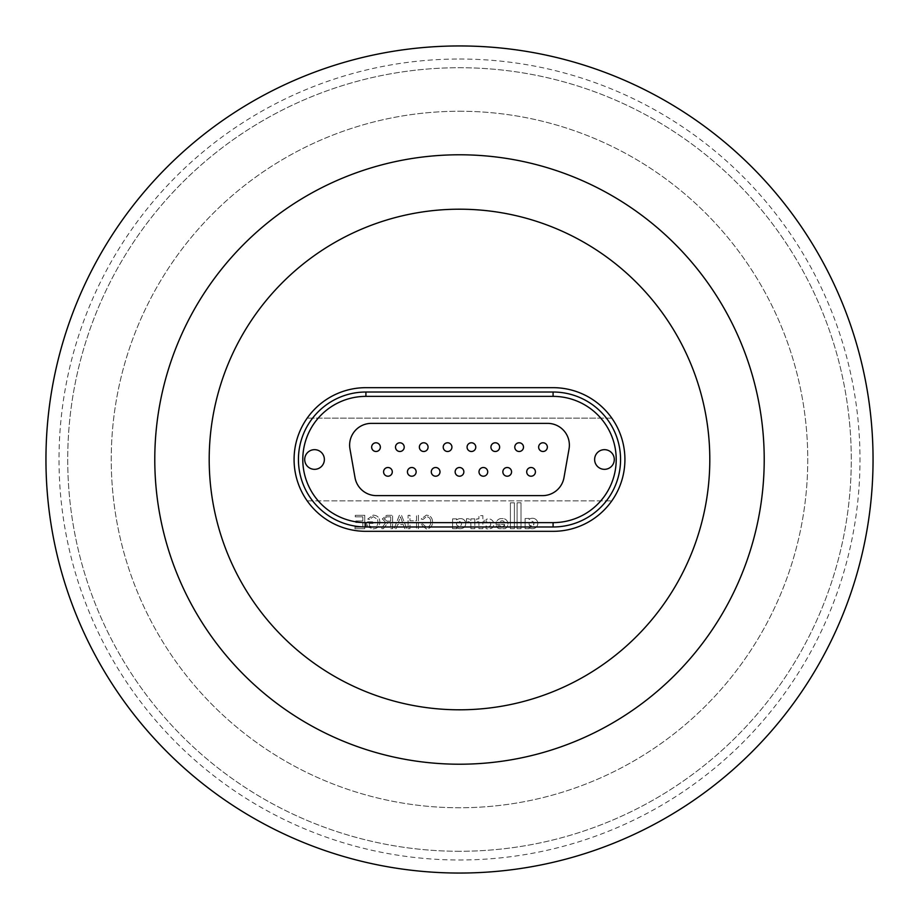 <?xml version="1.0" encoding="UTF-8"?>
<svg xmlns="http://www.w3.org/2000/svg" width="919" height="919" viewBox="0 0 919 919"><rect width="100%" height="100%" fill="white"/><g stroke="black" fill="none" stroke-linecap="round" stroke-linejoin="round"><path stroke-width="0.69" stroke-dasharray="4.59 3.45" d="M459.5 45.95A413.55 413.55 0 0 1 873.05 459.5A413.55 413.55 0 0 1 459.5 873.05A413.55 413.55 0 0 1 45.95 459.5A413.55 413.55 0 0 1 459.5 45.95A413.55 413.55 0 0 1 873.05 459.5A413.55 413.55 0 0 1 459.5 873.05A413.55 413.55 0 0 1 45.95 459.5A413.55 413.55 0 0 1 459.5 45.95A413.55 413.55 0 0 1 873.05 459.5A413.55 413.55 0 0 1 459.5 873.05A413.55 413.55 0 0 1 45.95 459.5A413.55 413.55 0 0 1 459.5 45.95M459.5 59.011A400.489 400.489 0 0 1 859.989 459.5A400.489 400.489 0 0 1 459.5 859.989A400.489 400.489 0 0 1 59.011 459.5A400.489 400.489 0 0 1 459.5 59.011M459.5 209.199A250.301 250.301 0 0 1 709.801 459.5A250.301 250.301 0 0 1 459.5 709.801A250.301 250.301 0 0 1 209.199 459.5A250.301 250.301 0 0 1 459.5 209.199M459.5 764.217A304.717 304.717 0 0 1 154.783 459.5A304.717 304.717 0 0 1 459.5 154.783A304.717 304.717 0 0 1 764.217 459.5A304.717 304.717 0 0 1 459.5 764.217M459.5 851.281A391.781 391.781 0 0 1 67.719 459.5A391.781 391.781 0 0 1 459.5 67.719A391.781 391.781 0 0 1 851.281 459.5A391.781 391.781 0 0 1 459.5 851.281A391.781 391.781 0 0 1 67.719 459.5A391.781 391.781 0 0 1 459.5 67.719A391.781 391.781 0 0 1 851.281 459.5A391.781 391.781 0 0 1 459.5 851.281M459.5 111.245A348.255 348.255 0 0 1 807.755 459.5A348.255 348.255 0 0 1 459.5 807.755A348.255 348.255 0 0 1 111.245 459.5A348.255 348.255 0 0 1 459.5 111.245A348.255 348.255 0 0 1 807.755 459.5A348.255 348.255 0 0 1 459.5 807.755A348.255 348.255 0 0 1 111.245 459.5A348.255 348.255 0 0 1 459.5 111.245M365.911 387.669A71.831 71.831 0 0 0 294.08 459.5A71.831 71.831 0 0 0 365.911 531.331L553.089 531.331A71.831 71.831 0 0 0 624.92 459.5A71.831 71.831 0 0 0 553.089 387.669L365.911 387.669L553.089 387.669A71.831 71.831 0 0 1 611.824 500.855A71.831 71.831 0 0 1 553.089 531.331L365.911 531.331A71.831 71.831 0 0 1 307.176 500.855L611.824 500.855L307.176 500.855A71.831 71.831 0 0 1 365.911 387.669M387.933 467.507A4.354 4.354 0 0 1 392.287 471.861A4.354 4.354 0 0 1 387.933 476.214A4.354 4.354 0 0 1 383.579 471.861A4.354 4.354 0 0 1 387.933 467.507M411.792 467.507A4.354 4.354 0 0 1 416.146 471.861A4.354 4.354 0 0 1 411.792 476.214A4.354 4.354 0 0 1 407.439 471.861A4.354 4.354 0 0 1 411.792 467.507M435.64 467.507A4.354 4.354 0 0 1 439.994 471.861A4.354 4.354 0 0 1 435.64 476.214A4.354 4.354 0 0 1 431.287 471.861A4.354 4.354 0 0 1 435.64 467.507M531.067 467.507A4.354 4.354 0 0 1 535.421 471.861A4.354 4.354 0 0 1 531.067 476.214A4.354 4.354 0 0 1 526.713 471.861A4.354 4.354 0 0 1 531.067 467.507M507.208 467.507A4.354 4.354 0 0 1 511.561 471.861A4.354 4.354 0 0 1 507.208 476.214A4.354 4.354 0 0 1 502.854 471.861A4.354 4.354 0 0 1 507.208 467.507M483.36 467.507A4.354 4.354 0 0 1 487.713 471.861A4.354 4.354 0 0 1 483.36 476.214A4.354 4.354 0 0 1 479.006 471.861A4.354 4.354 0 0 1 483.36 467.507M459.5 467.507A4.354 4.354 0 0 1 463.854 471.861A4.354 4.354 0 0 1 459.5 476.214A4.354 4.354 0 0 1 455.146 471.861A4.354 4.354 0 0 1 459.5 467.507M376.009 442.786A4.354 4.354 0 0 1 380.363 447.139A4.354 4.354 0 0 1 376.009 451.493A4.354 4.354 0 0 1 371.655 447.139A4.354 4.354 0 0 1 376.009 442.786M399.857 442.786A4.354 4.354 0 0 1 404.211 447.139A4.354 4.354 0 0 1 399.857 451.493A4.354 4.354 0 0 1 395.503 447.139A4.354 4.354 0 0 1 399.857 442.786M423.716 442.786A4.354 4.354 0 0 1 428.07 447.139A4.354 4.354 0 0 1 423.716 451.493A4.354 4.354 0 0 1 419.363 447.139A4.354 4.354 0 0 1 423.716 442.786M542.991 442.786A4.354 4.354 0 0 1 547.345 447.139A4.354 4.354 0 0 1 542.991 451.493A4.354 4.354 0 0 1 538.637 447.139A4.354 4.354 0 0 1 542.991 442.786M519.143 442.786A4.354 4.354 0 0 1 523.497 447.139A4.354 4.354 0 0 1 519.143 451.493A4.354 4.354 0 0 1 514.789 447.139A4.354 4.354 0 0 1 519.143 442.786M495.284 442.786A4.354 4.354 0 0 1 499.637 447.139A4.354 4.354 0 0 1 495.284 451.493A4.354 4.354 0 0 1 490.93 447.139A4.354 4.354 0 0 1 495.284 442.786M471.424 442.786A4.354 4.354 0 0 1 475.778 447.139A4.354 4.354 0 0 1 471.424 451.493A4.354 4.354 0 0 1 467.07 447.139A4.354 4.354 0 0 1 471.424 442.786M447.576 442.786A4.354 4.354 0 0 1 451.93 447.139A4.354 4.354 0 0 1 447.576 451.493A4.354 4.354 0 0 1 443.222 447.139A4.354 4.354 0 0 1 447.576 442.786M460.086 528.735A6.743 6.743 0 0 1 456.594 527.759L456.594 528.712L452.596 528.712L452.596 518.867L456.594 518.867L456.594 519.89A6.938 6.938 0 0 1 461.051 518.626A4.997 4.997 0 0 1 465.071 526.093A6.364 6.364 0 0 1 464.336 527.219A6.743 6.743 0 0 1 456.594 527.759L456.594 528.712L452.596 528.712L452.596 518.867L456.594 518.867L456.594 519.89A6.938 6.938 0 0 1 461.051 518.626A4.997 4.997 0 0 1 465.071 526.093A6.364 6.364 0 0 1 464.336 527.219A6.743 6.743 0 0 1 460.086 528.735M488.023 528.862A12.613 12.613 0 0 1 486.082 528.712L486.082 525.898A3.033 3.033 0 0 0 488.184 526.576A2.378 2.378 0 0 0 490.746 524.163A2.481 2.481 0 0 0 487.886 521.751A3.779 3.779 0 0 0 486.082 522.36L486.082 519.442A8.099 8.099 0 0 1 488.173 518.879A5.273 5.273 0 0 1 491.757 528.299A12.613 12.613 0 0 1 486.082 528.712L486.082 525.898A3.033 3.033 0 0 0 488.184 526.576A2.378 2.378 0 0 0 490.746 524.163A2.481 2.481 0 0 0 487.886 521.751A3.779 3.779 0 0 0 486.082 522.36L486.082 519.442A8.099 8.099 0 0 1 488.173 518.879A5.273 5.273 0 0 1 491.757 528.299A12.613 12.613 0 0 1 488.023 528.862M501.9 526.679A2.619 2.619 0 0 0 504.497 524.404L496.088 524.404A5.353 5.353 0 0 1 500.694 518.603L503.704 518.603A5.434 5.434 0 0 1 505.071 528.701L499.189 528.712A4.354 4.354 0 0 1 496.294 525.771L500.108 525.771A2.056 2.056 0 0 0 504.497 524.404L496.088 524.404A5.353 5.353 0 0 1 500.694 518.603L503.704 518.603A5.434 5.434 0 0 1 505.071 528.701L499.189 528.712A4.354 4.354 0 0 1 496.294 525.771L500.108 525.771A2.056 2.056 0 0 0 501.9 526.679M531.527 525.84A2.677 2.677 0 0 1 529.114 524.439L529.114 522.578A2.883 2.883 0 0 1 531.033 521.326A5.64 5.64 0 0 1 532.135 521.326A2.056 2.056 0 0 1 533.87 523.428A2.401 2.401 0 0 1 529.114 524.439L529.114 522.578A2.883 2.883 0 0 1 531.033 521.326A5.64 5.64 0 0 1 532.135 521.326A2.056 2.056 0 0 1 533.87 523.428A2.401 2.401 0 0 1 531.527 525.84M532.354 528.735A5.514 5.514 0 0 1 531.86 528.712A3.791 3.791 0 0 1 529.103 527.345L529.103 528.712L525.117 528.712L525.117 518.523L529.126 518.431L529.126 519.545A4.239 4.239 0 0 1 531.733 518.305A5.353 5.353 0 0 1 537.856 523.554A5.514 5.514 0 0 1 531.86 528.712A3.791 3.791 0 0 1 529.103 527.345L529.103 528.712L525.117 528.712L525.117 518.523L529.126 518.431L529.126 519.545A4.239 4.239 0 0 1 531.733 518.305A5.353 5.353 0 0 1 537.856 523.554A5.514 5.514 0 0 1 532.354 528.735M314.539 469.333A9.833 9.833 0 0 0 324.373 459.5A9.833 9.833 0 0 0 314.539 449.667A9.845 9.845 0 0 1 324.384 459.5A9.845 9.845 0 0 1 314.539 469.345A9.845 9.845 0 0 1 304.694 459.5A9.845 9.845 0 0 1 314.539 449.655A9.845 9.845 0 0 1 324.384 459.5A9.845 9.845 0 0 1 314.539 469.345A9.845 9.845 0 0 1 304.694 459.5A9.845 9.845 0 0 1 314.539 449.655A9.833 9.833 0 0 0 304.706 459.5A9.833 9.833 0 0 0 314.539 469.333M604.461 469.333A9.833 9.833 0 0 0 614.294 459.5A9.833 9.833 0 0 0 604.461 449.667A9.845 9.845 0 0 1 614.306 459.5A9.845 9.845 0 0 1 604.461 469.345A9.845 9.845 0 0 1 594.616 459.5A9.845 9.845 0 0 1 604.461 449.655A9.845 9.845 0 0 1 614.306 459.5A9.845 9.845 0 0 1 604.461 469.345A9.845 9.845 0 0 1 594.616 459.5A9.845 9.845 0 0 1 604.461 449.655A9.833 9.833 0 0 0 594.627 459.5A9.833 9.833 0 0 0 604.461 469.333M569.045 448.909L563.979 477.65A21.769 21.769 0 0 1 542.543 495.628L376.457 495.628A21.769 21.769 0 0 1 355.021 477.65L349.955 448.909A21.769 21.769 0 0 1 371.391 423.372L547.609 423.372A21.769 21.769 0 0 1 569.045 448.909L563.979 477.65A21.769 21.769 0 0 1 542.543 495.628L376.457 495.628A21.769 21.769 0 0 1 355.021 477.65L349.955 448.909A21.769 21.769 0 0 1 371.391 423.372L547.609 423.372A21.769 21.769 0 0 1 569.045 448.909L563.979 477.65A21.769 21.769 0 0 1 542.543 495.628L376.457 495.628A21.769 21.769 0 0 1 355.021 477.65L349.955 448.909A21.769 21.769 0 0 1 371.391 423.372L547.609 423.372A21.769 21.769 0 0 1 569.045 448.909M474.813 518.867L474.813 528.701L470.919 528.701L470.861 523.773A2.516 2.516 0 0 0 468.644 521.785A8.156 8.156 0 0 0 467.828 521.739A2.493 2.493 0 0 0 466.438 522.141L466.438 518.753L467.955 518.753A4.434 4.434 0 0 1 470.873 520.51L470.861 518.867L474.813 518.867L474.813 528.701L470.919 528.701L470.861 523.773A2.516 2.516 0 0 0 468.644 521.785A8.156 8.156 0 0 0 467.828 521.739A2.493 2.493 0 0 0 466.438 522.141L466.438 518.753L467.955 518.753A4.434 4.434 0 0 1 470.873 520.51L470.861 518.867L474.813 518.867M482.866 528.701L478.902 528.701L478.902 521.797L476.674 521.797L476.674 518.867L478.902 518.867L478.902 515.651L482.866 515.651L482.866 518.867L484.198 518.867L484.21 521.797L482.866 521.797L482.866 528.701L478.902 528.701L478.902 521.797L476.674 521.797L476.674 518.867L478.902 518.867L478.902 515.651L482.866 515.651L482.866 518.867L484.198 518.867L484.21 521.797L482.866 521.797L482.866 528.701M514.387 502.831L514.387 528.712L510.401 528.712L510.401 502.831L514.387 502.831L514.387 528.712L510.401 528.712L510.401 502.831L514.387 502.831M521.016 528.724L517.087 528.724L517.087 502.773L521.016 502.773L521.016 528.724L517.087 528.724L517.087 502.773L521.016 502.773L521.016 528.724M403.303 524.588L404.831 528.712L406.841 528.712L401.511 515.295L399.374 515.295L394.044 528.712L396.055 528.712L397.582 524.588L403.303 524.588L404.831 528.712L406.841 528.712L401.511 515.295L399.374 515.295L394.044 528.712L396.055 528.712L397.582 524.588L403.303 524.588M430.632 521.9C430.793 525.036 429.414 526.851 426.485 527.334L422.717 523.979L420.822 524.416L426.301 528.884C430.425 528.528 432.493 526.196 432.516 521.912C432.435 517.788 430.368 515.525 426.336 515.122L421.166 519.028L423.062 519.43L426.427 516.673C429.334 517.075 430.724 518.81 430.632 521.9C430.793 525.036 429.414 526.851 426.485 527.334L422.717 523.979L420.822 524.416L426.301 528.884C430.425 528.528 432.493 526.196 432.516 521.912C432.435 517.788 430.368 515.525 426.336 515.122L421.166 519.028L423.062 519.43L426.427 516.673C429.334 517.075 430.724 518.81 430.632 521.9M416.525 522.348L416.525 528.712L418.421 528.712L418.421 515.295L416.525 515.295L416.525 520.797L409.989 520.797L409.989 515.295L408.093 515.295L408.093 528.712L409.989 528.712L409.989 522.348L416.525 522.348L416.525 528.712L418.421 528.712L418.421 515.295L416.525 515.295L416.525 520.797L409.989 520.797L409.989 515.295L408.093 515.295L408.093 528.712L409.989 528.712L409.989 522.348L416.525 522.348M390.724 522.693L390.724 528.712L392.62 528.712L392.62 515.295L386.796 515.295L382.293 518.913L385.854 522.52L381.201 528.712L383.361 528.712L387.852 522.762L388.783 522.693L390.724 522.693L390.724 528.712L392.62 528.712L392.62 515.295L386.796 515.295L382.293 518.913L385.854 522.52L381.201 528.712L383.361 528.712L387.852 522.762L390.724 522.693M369.392 525.921L369.392 523.382L373.011 523.382L373.011 521.831L367.508 521.831L367.508 526.794L373.045 528.884C377.353 528.643 379.627 526.369 379.892 522.072C379.708 517.719 377.479 515.41 373.194 515.122L367.726 519.086L369.449 519.511L373.229 516.673L377.491 519.327L377.996 522.003C378.008 525.266 376.411 527.047 373.206 527.334L369.392 525.921L369.392 523.382L373.011 523.382L373.011 521.831L367.508 521.831L367.508 526.794L373.045 528.884C377.353 528.643 379.627 526.369 379.892 522.072C379.708 517.719 377.479 515.41 373.194 515.122L367.726 519.086L369.449 519.511L373.229 516.673L377.491 519.327L377.996 522.003C378.008 525.266 376.411 527.047 373.206 527.334L369.392 525.921M354.952 527.173L354.952 528.712L364.751 528.712L364.751 515.295L355.285 515.295L355.285 516.846L362.856 516.846L362.856 520.97L355.802 520.97L355.802 522.52L362.856 522.52L362.856 527.173L354.952 527.173L354.952 528.712L364.751 528.712L364.751 515.295L355.285 515.295L355.285 516.846L362.856 516.846L362.856 520.97L355.802 520.97L355.802 522.52L362.856 522.52L362.856 527.173L354.952 527.173M611.824 418.145L307.176 418.145L611.824 418.145M365.911 392.022L553.089 392.022A67.478 67.478 0 0 1 620.566 459.5A67.478 67.478 0 0 1 553.089 526.978L365.911 526.978A67.478 67.478 0 0 1 298.434 459.5A67.478 67.478 0 0 1 365.911 392.022A67.478 67.478 0 0 0 298.434 459.5A67.478 67.478 0 0 0 365.911 526.978M401.362 519.327L402.729 523.037L398.157 523.037L400.443 516.846L402.729 523.037L398.157 523.037L400.443 516.846L401.362 519.327M386.727 516.846L390.724 516.846L390.724 521.142L387.129 521.142L384.188 518.959L386.727 516.846L390.724 516.846L390.724 521.142L387.129 521.142L384.188 518.959L386.727 516.846M504.359 522.302L499.821 522.291A2.355 2.355 0 0 1 502.004 520.82L502.429 520.82A2.01 2.01 0 0 1 504.359 522.302L499.821 522.291A2.355 2.355 0 0 1 502.004 520.82L502.429 520.82A2.01 2.01 0 0 1 504.359 522.302M459.213 521.601A2.286 2.286 0 0 1 461.533 524.014A2.355 2.355 0 0 1 459.236 526.139A3.285 3.285 0 0 1 456.594 524.76L456.594 522.888A3.423 3.423 0 0 1 459.213 521.601A2.286 2.286 0 0 1 461.533 524.014A2.355 2.355 0 0 1 459.236 526.139A3.285 3.285 0 0 1 456.594 524.76L456.594 522.888A3.423 3.423 0 0 1 459.213 521.601M474.238 450.459A4.354 4.354 0 0 0 474.755 444.325A4.354 4.354 0 0 0 468.621 443.808M461.039 475.939A4.354 4.354 0 0 0 463.567 470.321A4.354 4.354 0 0 0 457.961 467.794M498.087 450.459A4.354 4.354 0 0 0 498.603 444.325A4.354 4.354 0 0 0 492.469 443.808M521.946 450.459A4.354 4.354 0 0 0 522.463 444.325A4.354 4.354 0 0 0 516.329 443.808A4.354 4.354 0 0 0 515.812 449.942M545.806 450.459A4.354 4.354 0 0 0 546.323 444.325A4.354 4.354 0 0 0 540.188 443.808M450.379 450.459A4.354 4.354 0 0 0 450.896 444.325A4.354 4.354 0 0 0 444.762 443.808M426.531 450.459A4.354 4.354 0 0 0 427.048 444.325A4.354 4.354 0 0 0 420.913 443.808A4.354 4.354 0 0 0 420.397 449.942M402.671 450.459A4.354 4.354 0 0 0 403.188 444.325A4.354 4.354 0 0 0 397.054 443.808M378.812 450.459A4.354 4.354 0 0 0 379.329 444.325A4.354 4.354 0 0 0 373.194 443.808M484.899 475.939A4.354 4.354 0 0 0 487.426 470.321A4.354 4.354 0 0 0 481.82 467.794M508.747 475.939A4.354 4.354 0 0 0 511.286 470.321A4.354 4.354 0 0 0 505.668 467.794M529.528 467.794A4.354 4.354 0 0 0 526.989 473.4M437.18 475.939A4.354 4.354 0 0 0 439.719 470.321A4.354 4.354 0 0 0 434.101 467.794M413.332 475.939A4.354 4.354 0 0 0 415.859 470.321A4.354 4.354 0 0 0 410.253 467.794M389.472 475.939A4.354 4.354 0 0 0 392.011 470.321A4.354 4.354 0 0 0 386.394 467.794A4.354 4.354 0 0 0 383.866 473.4M553.089 392.022A67.478 67.478 0 0 1 620.566 459.5A67.478 67.478 0 0 1 553.089 526.978"/><path stroke-width="1.38" d="M459.5 209.199A250.301 250.301 0 0 1 709.801 459.5A250.301 250.301 0 0 1 459.5 709.801A250.301 250.301 0 0 1 209.199 459.5A250.301 250.301 0 0 1 459.5 209.199M459.5 764.217A304.717 304.717 0 0 1 154.783 459.5A304.717 304.717 0 0 1 459.5 154.783A304.717 304.717 0 0 1 764.217 459.5A304.717 304.717 0 0 1 459.5 764.217M459.5 45.95A413.55 413.55 0 0 1 873.05 459.5A413.55 413.55 0 0 1 459.5 873.05A413.55 413.55 0 0 1 45.95 459.5A413.55 413.55 0 0 1 459.5 45.95M365.911 387.669A71.831 71.831 0 0 0 294.08 459.5A71.831 71.831 0 0 0 365.911 531.331L553.089 531.331A71.831 71.831 0 0 0 624.92 459.5A71.831 71.831 0 0 0 553.089 387.669L365.911 387.669L553.089 387.669A71.831 71.831 0 0 1 624.92 459.5A71.831 71.831 0 0 1 553.089 531.331L365.911 531.331A71.831 71.831 0 0 1 294.08 459.5A71.831 71.831 0 0 1 365.911 387.669M387.933 476.214A4.354 4.354 0 0 0 392.287 471.861A4.354 4.354 0 0 0 387.933 467.507A4.354 4.354 0 0 0 383.579 471.861A4.354 4.354 0 0 0 387.933 476.214M411.792 476.214A4.354 4.354 0 0 0 416.146 471.861A4.354 4.354 0 0 0 411.792 467.507A4.354 4.354 0 0 0 407.439 471.861A4.354 4.354 0 0 0 411.792 476.214M435.64 476.214A4.354 4.354 0 0 0 439.994 471.861A4.354 4.354 0 0 0 435.64 467.507A4.354 4.354 0 0 0 431.287 471.861A4.354 4.354 0 0 0 435.64 476.214M531.067 476.214A4.354 4.354 0 0 0 535.421 471.861A4.354 4.354 0 0 0 531.067 467.507A4.354 4.354 0 0 0 526.713 471.861A4.354 4.354 0 0 0 531.067 476.214M507.208 476.214A4.354 4.354 0 0 0 511.561 471.861A4.354 4.354 0 0 0 507.208 467.507A4.354 4.354 0 0 0 502.854 471.861A4.354 4.354 0 0 0 507.208 476.214M483.36 476.214A4.354 4.354 0 0 0 487.713 471.861A4.354 4.354 0 0 0 483.36 467.507A4.354 4.354 0 0 0 479.006 471.861A4.354 4.354 0 0 0 483.36 476.214M459.5 476.214A4.354 4.354 0 0 0 463.854 471.861A4.354 4.354 0 0 0 459.5 467.507A4.354 4.354 0 0 0 455.146 471.861A4.354 4.354 0 0 0 459.5 476.214M376.009 451.493A4.354 4.354 0 0 0 380.363 447.139A4.354 4.354 0 0 0 376.009 442.786A4.354 4.354 0 0 0 371.655 447.139A4.354 4.354 0 0 0 376.009 451.493M399.857 451.493A4.354 4.354 0 0 0 404.211 447.139A4.354 4.354 0 0 0 399.857 442.786A4.354 4.354 0 0 0 395.503 447.139A4.354 4.354 0 0 0 399.857 451.493M423.716 451.493A4.354 4.354 0 0 0 428.07 447.139A4.354 4.354 0 0 0 423.716 442.786A4.354 4.354 0 0 0 419.363 447.139A4.354 4.354 0 0 0 423.716 451.493M542.991 451.493A4.354 4.354 0 0 0 547.345 447.139A4.354 4.354 0 0 0 542.991 442.786A4.354 4.354 0 0 0 538.637 447.139A4.354 4.354 0 0 0 542.991 451.493M519.143 451.493A4.354 4.354 0 0 0 523.497 447.139A4.354 4.354 0 0 0 519.143 442.786A4.354 4.354 0 0 0 514.789 447.139A4.354 4.354 0 0 0 519.143 451.493M495.284 451.493A4.354 4.354 0 0 0 499.637 447.139A4.354 4.354 0 0 0 495.284 442.786A4.354 4.354 0 0 0 490.93 447.139A4.354 4.354 0 0 0 495.284 451.493M471.424 451.493A4.354 4.354 0 0 0 475.778 447.139A4.354 4.354 0 0 0 471.424 442.786A4.354 4.354 0 0 0 467.07 447.139A4.354 4.354 0 0 0 471.424 451.493M447.576 451.493A4.354 4.354 0 0 0 451.93 447.139A4.354 4.354 0 0 0 447.576 442.786A4.354 4.354 0 0 0 443.222 447.139A4.354 4.354 0 0 0 447.576 451.493M314.539 469.333A9.833 9.833 0 0 0 324.373 459.5A9.833 9.833 0 0 0 314.539 449.667A9.833 9.833 0 0 0 304.706 459.5A9.833 9.833 0 0 0 314.539 469.333M604.461 469.333A9.833 9.833 0 0 0 614.294 459.5A9.833 9.833 0 0 0 604.461 449.667A9.833 9.833 0 0 0 594.627 459.5A9.833 9.833 0 0 0 604.461 469.333M563.979 477.65L569.045 448.909A21.769 21.769 0 0 0 547.609 423.372L371.391 423.372A21.769 21.769 0 0 0 349.955 448.909L355.021 477.65A21.769 21.769 0 0 0 376.457 495.628L542.543 495.628A21.769 21.769 0 0 0 563.979 477.65M365.911 526.978A67.478 67.478 0 0 1 298.434 459.5A67.478 67.478 0 0 1 365.911 392.022L553.089 392.022A67.478 67.478 0 0 1 620.566 459.5A67.478 67.478 0 0 1 553.089 526.978L365.911 526.978L365.911 522.624L553.089 522.624A63.124 63.124 0 0 0 616.212 459.5A63.124 63.124 0 0 0 553.089 396.376L365.911 396.376A63.124 63.124 0 0 0 302.788 459.5A63.124 63.124 0 0 0 365.911 522.624M468.621 443.808A4.354 4.354 0 0 0 468.104 449.942A4.354 4.354 0 0 0 474.238 450.459A4.354 4.354 0 0 1 468.104 449.942A4.354 4.354 0 0 1 468.621 443.808A4.354 4.354 0 0 1 474.755 444.325A4.354 4.354 0 0 1 474.238 450.459M457.961 467.794A4.354 4.354 0 0 0 455.433 473.4A4.354 4.354 0 0 0 461.039 475.939A4.354 4.354 0 0 1 455.433 473.4A4.354 4.354 0 0 1 457.961 467.794A4.354 4.354 0 0 1 463.567 470.321A4.354 4.354 0 0 1 461.039 475.939M492.469 443.808A4.354 4.354 0 0 0 491.952 449.942A4.354 4.354 0 0 0 498.087 450.459A4.354 4.354 0 0 1 491.952 449.942A4.354 4.354 0 0 1 492.469 443.808A4.354 4.354 0 0 1 498.603 444.325A4.354 4.354 0 0 1 498.087 450.459M515.812 449.942A4.354 4.354 0 0 0 521.946 450.459A4.354 4.354 0 0 1 515.812 449.942A4.354 4.354 0 0 1 516.329 443.808A4.354 4.354 0 0 1 522.463 444.325A4.354 4.354 0 0 1 521.946 450.459M540.188 443.808A4.354 4.354 0 0 0 539.671 449.942A4.354 4.354 0 0 0 545.806 450.459A4.354 4.354 0 0 1 539.671 449.942A4.354 4.354 0 0 1 540.188 443.808A4.354 4.354 0 0 1 546.323 444.325A4.354 4.354 0 0 1 545.806 450.459M444.762 443.808A4.354 4.354 0 0 0 444.245 449.942A4.354 4.354 0 0 0 450.379 450.459A4.354 4.354 0 0 1 444.245 449.942A4.354 4.354 0 0 1 444.762 443.808A4.354 4.354 0 0 1 450.896 444.325A4.354 4.354 0 0 1 450.379 450.459M420.397 449.942A4.354 4.354 0 0 0 426.531 450.459A4.354 4.354 0 0 1 420.397 449.942A4.354 4.354 0 0 1 420.913 443.808A4.354 4.354 0 0 1 427.048 444.325A4.354 4.354 0 0 1 426.531 450.459M397.054 443.808A4.354 4.354 0 0 0 396.537 449.942A4.354 4.354 0 0 0 402.671 450.459A4.354 4.354 0 0 1 396.537 449.942A4.354 4.354 0 0 1 397.054 443.808A4.354 4.354 0 0 1 403.188 444.325A4.354 4.354 0 0 1 402.671 450.459M373.194 443.808A4.354 4.354 0 0 0 372.677 449.942A4.354 4.354 0 0 0 378.812 450.459A4.354 4.354 0 0 1 372.677 449.942A4.354 4.354 0 0 1 373.194 443.808A4.354 4.354 0 0 1 379.329 444.325A4.354 4.354 0 0 1 378.812 450.459M481.82 467.794A4.354 4.354 0 0 0 479.281 473.4A4.354 4.354 0 0 0 484.899 475.939A4.354 4.354 0 0 1 479.281 473.4A4.354 4.354 0 0 1 481.82 467.794A4.354 4.354 0 0 1 487.426 470.321A4.354 4.354 0 0 1 484.899 475.939M505.668 467.794A4.354 4.354 0 0 0 503.141 473.4A4.354 4.354 0 0 0 508.747 475.939A4.354 4.354 0 0 1 503.141 473.4A4.354 4.354 0 0 1 505.668 467.794A4.354 4.354 0 0 1 511.286 470.321A4.354 4.354 0 0 1 508.747 475.939M526.989 473.4A4.354 4.354 0 0 0 532.606 475.939A4.354 4.354 0 0 1 526.989 473.4A4.354 4.354 0 0 1 529.528 467.794A4.354 4.354 0 0 1 535.134 470.321A4.354 4.354 0 0 1 532.606 475.939A4.354 4.354 0 0 0 535.134 470.321A4.354 4.354 0 0 0 529.528 467.794M434.101 467.794A4.354 4.354 0 0 0 431.574 473.4A4.354 4.354 0 0 0 437.18 475.939A4.354 4.354 0 0 1 431.574 473.4A4.354 4.354 0 0 1 434.101 467.794A4.354 4.354 0 0 1 439.719 470.321A4.354 4.354 0 0 1 437.18 475.939M410.253 467.794A4.354 4.354 0 0 0 407.714 473.4A4.354 4.354 0 0 0 413.332 475.939A4.354 4.354 0 0 1 407.714 473.4A4.354 4.354 0 0 1 410.253 467.794A4.354 4.354 0 0 1 415.859 470.321A4.354 4.354 0 0 1 413.332 475.939M383.866 473.4A4.354 4.354 0 0 0 389.472 475.939A4.354 4.354 0 0 1 383.866 473.4A4.354 4.354 0 0 1 386.394 467.794A4.354 4.354 0 0 1 392.011 470.321A4.354 4.354 0 0 1 389.472 475.939M365.911 392.022L365.911 396.376M553.089 392.022L553.089 396.376M553.089 522.624L553.089 526.978"/></g></svg>
